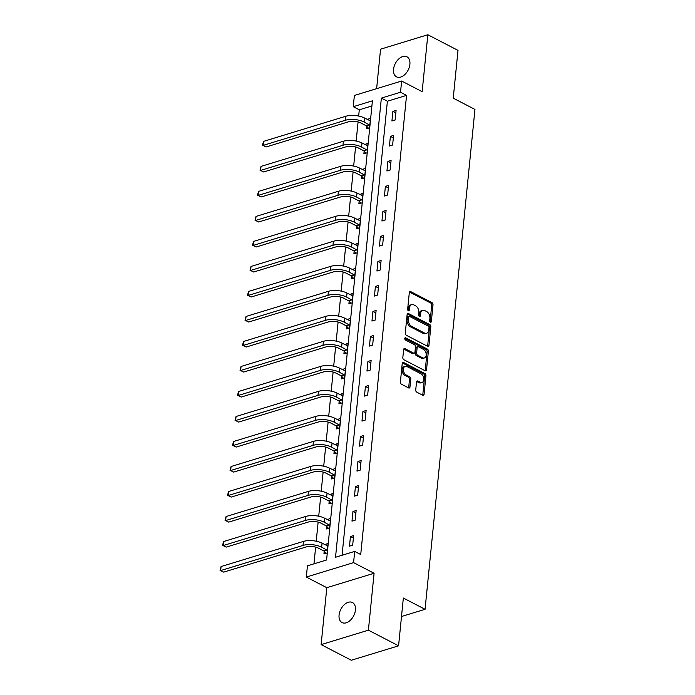 <?xml version="1.0" encoding="UTF-8"?>
<svg xmlns="http://www.w3.org/2000/svg" width="695" height="695" viewBox="0 0 695 695"><rect width="100%" height="100%" fill="white"/><g stroke="black" fill="none" stroke-linecap="round" stroke-linejoin="round"><path stroke-width="1.04" d="M430.396 322.219A1.216 0.791 73 0 0 431.334 321.55L433.011 304.827A1.729 1.129 73 0 0 431.977 302.638L410.658 291.587A1.729 1.129 73 0 0 409.998 291.509A1.729 1.129 73 0 0 409.32 292.552L407.652 309.266A1.216 0.791 73 0 0 409.312 310.126L409.52 307.963A5.543 3.623 73 0 1 411.692 304.627A5.543 3.623 73 0 1 413.82 304.897L415.593 305.817A5.543 3.623 73 0 1 418.877 312.811L418.668 314.983A1.216 0.791 73 0 0 420.319 315.834L420.536 313.671A5.543 3.623 73 0 1 422.708 310.335A5.543 3.623 73 0 1 424.827 310.604L426.608 311.525A5.543 3.623 73 0 1 429.892 318.527L429.684 320.69A1.216 0.791 73 0 0 430.396 322.219M355.423 610.045A11.294 7.202 -62.6 0 0 352.452 602.522A11.294 7.202 -62.6 0 0 344.181 604.78A11.294 7.202 -62.6 0 0 339.073 615.04A11.294 7.202 -62.6 0 0 342.053 622.572A11.294 7.202 -62.6 0 0 350.323 620.305A11.294 7.202 -62.6 0 0 355.423 610.045M409.894 64.322A11.294 7.202 -62.6 0 0 406.923 56.79A11.294 7.202 -62.6 0 0 398.652 59.058A11.294 7.202 -62.6 0 0 393.544 69.309A11.294 7.202 -62.6 0 0 396.524 76.841A11.294 7.202 -62.6 0 0 404.794 74.582A11.294 7.202 -62.6 0 0 409.894 64.322M415.723 389.964A1.729 1.129 73 0 0 416.757 392.145L422.734 395.246A1.729 1.129 73 0 0 423.403 395.333A1.729 1.129 73 0 0 424.08 394.291L425.931 375.726A1.729 1.129 73 0 0 424.906 373.536L403.587 362.477A1.729 1.129 73 0 0 402.918 362.399A1.729 1.129 73 0 0 402.24 363.442L400.389 382.007A1.729 1.129 73 0 0 401.415 384.196L408.643 387.94A1.729 1.129 73 0 0 409.303 388.027A1.729 1.129 73 0 0 409.981 386.985L410.78 379.036A1.729 1.129 73 0 0 409.746 376.846L406.167 374.987A4.63 3.023 73 0 1 403.43 370.383A4.63 3.023 73 0 1 405.237 366.352A4.63 3.023 73 0 1 407.009 366.569L421.04 373.849A4.63 3.023 73 0 1 423.776 378.454A4.63 3.023 73 0 1 421.978 382.493A4.63 3.023 73 0 1 420.197 382.267L417.86 381.051A1.729 1.129 73 0 0 417.2 380.973A1.729 1.129 73 0 0 416.522 382.015L415.723 389.964M354.693 551.404L353.573 562.629L306.304 577.058L307.425 565.834L326.589 559.988L372.416 100.836L353.251 106.683L354.372 95.458L401.641 81.028L400.52 92.253L381.355 98.099L335.529 557.26L354.693 551.404L360.722 554.532L406.558 95.38L400.52 92.253M401.641 81.028L422.152 91.662L427.833 34.75L458.005 50.388L453.236 98.169L474.954 109.428L425.062 609.307L403.343 598.039L398.574 645.82L368.402 630.174L374.084 573.262L353.573 562.629M427.625 346.31A1.729 1.129 73 0 0 428.285 346.397A1.729 1.129 73 0 0 428.963 345.354L430.813 326.78A1.729 1.129 73 0 0 429.788 324.591L408.469 313.541A1.729 1.129 73 0 0 407.809 313.454A1.729 1.129 73 0 0 407.131 314.496L405.272 333.07A1.729 1.129 73 0 0 406.306 335.259L427.625 346.31M428.372 351.253L426.522 369.818A1.729 1.129 73 0 1 425.844 370.861A1.729 1.129 73 0 1 425.175 370.783L403.856 359.723A1.729 1.129 73 0 1 402.831 357.543L403.621 349.594A1.729 1.129 73 0 1 404.308 348.551A1.729 1.129 73 0 1 404.968 348.629L413.612 353.112A1.729 1.129 73 0 0 414.272 353.199A1.729 1.129 73 0 0 414.95 352.156L415.48 346.883A1.729 1.129 73 0 0 414.455 344.694L405.454 340.029A1.216 0.791 73 0 1 405.671 337.822L427.347 349.064A1.729 1.129 73 0 1 428.372 351.253L427.095 351.644L425.244 370.209L426.522 369.818M398.574 645.82L351.305 660.25L321.133 644.613L368.402 630.174M427.833 34.75L380.565 49.18L376.629 88.665M401.502 616.5L425.062 609.307M406.558 95.38L387.393 101.227L342.07 555.262M392.884 111.365L391.919 120.982L395.116 120.009L396.081 110.392L392.884 111.365L395.829 112.894M390.39 136.376L389.426 145.993L392.623 145.02L393.579 135.403L390.39 136.376L393.335 137.905M387.888 161.388L386.933 171.005L390.121 170.032L391.085 160.415L387.888 161.388L390.833 162.908M385.395 186.399L384.431 196.016L387.628 195.043L388.592 185.417L385.395 186.399L388.34 187.919M382.902 211.402L381.937 221.027L385.134 220.046L386.09 210.429L382.902 211.402L385.838 212.931M380.4 236.413L379.444 246.039L382.632 245.057L383.597 235.44L380.4 236.413L383.345 237.942M377.906 261.424L376.942 271.041L380.139 270.068L381.103 260.451L377.906 261.424L380.851 262.953M375.413 286.436L374.449 296.053L377.646 295.08L378.601 285.463L375.413 286.436L378.349 287.965M372.911 311.447L371.955 321.064L375.144 320.091L376.108 310.474L372.911 311.447L375.856 312.967M370.418 336.458L369.453 346.075L372.65 345.102L373.606 335.477L370.418 336.458L373.363 337.979M367.924 361.461L366.96 371.087L370.157 370.105L371.113 360.488L367.924 361.461L370.861 362.99M365.422 386.472L364.467 396.098L367.655 395.116L368.619 385.499L365.422 386.472L368.367 388.001M362.929 411.483L361.965 421.101L365.162 420.128L366.117 410.51L362.929 411.483L365.874 413.012M360.427 436.495L359.471 446.112L362.668 445.139L363.624 435.522L360.427 436.495L363.372 438.024M357.934 461.506L356.978 471.123L360.166 470.15L361.131 460.533L357.934 461.506L360.879 463.026M355.44 486.517L354.476 496.134L357.673 495.161L358.629 485.536L355.44 486.517L358.385 488.038M352.938 511.52L351.983 521.146L355.18 520.164L356.135 510.547L352.938 511.52L355.883 513.049M350.445 536.531L349.489 546.148L352.678 545.175L353.642 535.558L350.445 536.531L353.39 538.06M371.903 105.961L359.289 109.81L358.663 116.056M358.073 121.938L356.17 141.068M355.579 146.949L353.668 166.079M353.086 171.96L351.175 191.082M350.584 196.972L348.682 216.093M348.091 221.983L346.18 241.104M345.597 246.994L343.686 266.115M343.095 271.997L341.184 291.127M340.602 297.008L338.691 316.138M338.1 322.02L336.198 341.141M335.607 347.031L333.696 366.152M333.113 372.042L331.202 391.163M330.612 397.054L328.709 416.175M328.118 422.056L326.207 441.186M325.625 447.067L323.714 466.197M323.123 472.079L321.22 491.2M320.63 497.09L318.718 516.211M318.136 522.101L316.225 541.223M315.634 547.113L313.966 563.836M366.63 126.186L366.369 128.784L369.566 127.811L370.522 118.193L367.299 119.471M364.137 151.197L363.876 153.795L367.073 152.822L368.029 143.205L364.805 144.482M361.635 176.2L361.383 178.806L364.571 177.833L365.535 168.216L362.312 169.493M359.141 201.211L358.881 203.817L362.078 202.844L363.033 193.219L359.81 194.504M356.648 226.222L356.387 228.829L359.584 227.847L360.54 218.23L357.317 219.507M354.146 251.234L353.894 253.84L357.082 252.858L358.047 243.241L354.824 244.518M351.653 276.245L351.392 278.843L354.589 277.87L355.545 268.253L352.322 269.53M349.159 301.256L348.899 303.854L352.096 302.881L353.051 293.264L349.828 294.541M346.657 326.259L346.405 328.865L349.594 327.892L350.558 318.275L347.335 319.552M344.164 351.27L343.903 353.877L347.1 352.904L348.056 343.278L344.833 344.564M341.671 376.282L341.41 378.888L344.598 377.906L345.563 368.289L342.34 369.566M339.169 401.293L338.908 403.899L342.105 402.918L343.069 393.301L339.846 394.578M336.675 426.304L336.415 428.902L339.612 427.929L340.567 418.312L337.344 419.589M334.182 451.316L333.921 453.913L337.11 452.94L338.074 443.323L334.851 444.6M331.68 476.318L331.419 478.924L334.616 477.952L335.581 468.334L332.349 469.611M329.187 501.33L328.926 503.936L332.123 502.963L333.079 493.337L329.856 494.623M326.693 526.341L326.433 528.947L329.621 527.965L330.585 518.348L327.362 519.625M324.191 551.352L323.931 553.958L327.128 552.977L328.092 543.36L324.86 544.637M374.084 573.262L326.815 587.692L321.133 644.613M326.815 587.692L306.304 577.058M359.289 109.81L353.251 106.683M387.393 101.227L381.355 98.099M367.334 119.166L370.279 120.695M364.832 144.178L367.777 145.707M362.338 169.189L365.283 170.718M359.845 194.2L362.79 195.721M357.343 219.203L360.288 220.732M354.85 244.214L357.795 245.743M352.356 269.226L355.301 270.755M349.854 294.237L352.799 295.766M347.361 319.248L350.306 320.777M344.868 344.26L347.813 345.78M342.366 369.262L345.311 370.791M339.872 394.274L342.817 395.803M337.379 419.285L340.324 420.814M334.877 444.296L337.822 445.825M332.384 469.307L335.329 470.828M329.89 494.319L332.836 495.839M327.388 519.321L330.334 520.85M324.895 544.333L327.84 545.862M422.708 310.335L421.431 310.726A5.543 3.623 73 0 0 419.259 314.062L420.536 313.671M420.319 315.834L419.05 316.225L419.259 314.062M411.692 304.627L410.415 305.018A5.543 3.623 73 0 0 408.243 308.354L409.52 307.963M409.312 310.126L408.035 310.517L408.243 308.354M431.334 321.55L430.057 321.941L431.725 305.218A1.729 1.129 73 0 0 430.7 303.029L409.459 292.013M427.547 346.275A1.729 1.129 73 0 0 427.686 345.736L429.536 327.171A1.729 1.129 73 0 0 428.511 324.982L407.27 313.966M428.989 327.649A1.216 0.791 73 0 0 428.268 326.12L409.555 316.416A1.216 0.791 73 0 0 408.617 317.094L408.382 319.37A5.543 3.623 73 0 0 411.675 326.372L424.463 333.009A5.543 3.623 73 0 0 426.582 333.27A5.543 3.623 73 0 0 428.754 329.934L428.989 327.649M409.086 316.364L407.809 316.755A1.216 0.791 73 0 0 407.339 317.485L408.617 317.094M426.582 333.27L425.305 333.661A5.543 3.623 73 0 1 423.185 333.392L410.397 326.763A5.543 3.623 73 0 1 407.105 319.761L407.339 317.485M425.105 370.739A1.729 1.129 73 0 0 425.244 370.209M403.76 349.064L412.335 353.503A1.729 1.129 73 0 0 412.995 353.59L414.272 353.199M404.742 338.395L426.07 349.455L427.347 349.064M422.586 357.769A4.63 3.023 73 0 0 424.358 357.986A4.63 3.023 73 0 0 426.165 353.955A4.63 3.023 73 0 0 423.429 349.35L418.477 346.788A1.729 1.129 73 0 0 417.817 346.701A1.729 1.129 73 0 0 417.139 347.743L416.609 353.017A1.729 1.129 73 0 0 417.643 355.206L422.586 357.769L421.309 358.16A4.63 3.023 73 0 0 423.081 358.377L424.358 357.986M417.817 346.701L416.54 347.092A1.729 1.129 73 0 0 415.862 348.134L417.139 347.743M421.309 358.16L416.366 355.597A1.729 1.129 73 0 1 415.332 353.408L415.862 348.134M427.095 351.644A1.729 1.129 73 0 0 426.07 349.455M421.978 382.493L420.701 382.884A4.63 3.023 73 0 1 418.92 382.658L416.661 381.486M405.237 366.352L403.951 366.743A4.63 3.023 73 0 0 402.153 370.774A4.63 3.023 73 0 0 404.89 375.378L406.167 374.987M408.564 387.906A1.729 1.129 73 0 0 408.703 387.376L409.503 379.427A1.729 1.129 73 0 0 408.469 377.237L404.89 375.378M422.664 395.212A1.729 1.129 73 0 0 422.803 394.682L424.654 376.108A1.729 1.129 73 0 0 423.629 373.927L402.379 362.912M368.411 128.167L366.274 125.786L360.896 122.998A8.827 3.597 -174.3 0 0 348.473 121.816L266.133 146.958L262.484 145.168L263.518 141.389L345.858 116.247A13.231 5.395 5.7 0 1 364.493 118.011L370.27 120.791M263.518 141.389L263.118 145.394L345.458 120.252A13.231 5.395 5.7 0 1 364.093 122.025L369.827 125.213M262.484 145.168L266.133 146.958M366.274 125.786L369.471 124.813M365.909 153.178L363.78 150.798L358.403 148.009A8.827 3.597 -174.3 0 0 345.98 146.827L263.64 171.969L259.991 170.179L261.025 166.4L343.365 141.259A13.231 5.395 5.7 0 1 361.991 143.022L367.768 145.802M261.025 166.4L260.625 170.405L342.965 145.264A13.231 5.395 5.7 0 1 361.591 147.036L367.325 150.216M259.991 170.179L263.64 171.969M363.78 150.798L366.969 149.816M363.416 178.181L361.278 175.8L355.901 173.02A8.827 3.597 -174.3 0 0 343.486 171.839L261.146 196.98L257.489 195.191L258.523 191.412L340.863 166.27A13.231 5.395 5.7 0 1 359.497 168.034L365.275 170.814M258.523 191.412L258.123 195.417L340.463 170.275A13.231 5.395 5.7 0 1 359.098 172.039L364.832 175.227M257.489 195.191L261.146 196.98M361.278 175.8L364.475 174.827M360.922 203.192L358.785 200.812L353.408 198.023A8.827 3.597 -174.3 0 0 340.984 196.85L258.644 221.992L254.995 220.202L256.029 216.414L338.369 191.273A13.231 5.395 5.7 0 1 357.004 193.045L362.781 195.825M256.029 216.414L255.63 220.428L337.97 195.286A13.231 5.395 5.7 0 1 356.605 197.05L362.338 200.238M254.995 220.202L258.644 221.992M358.785 200.812L361.982 199.839M358.42 228.203L356.292 225.823L350.914 223.034A8.827 3.597 -174.3 0 0 338.491 221.861L256.151 247.003L252.502 245.213L253.536 241.426L335.876 216.284A13.231 5.395 5.7 0 1 354.502 218.056L360.279 220.836M253.536 241.426L253.136 245.439L335.477 220.298A13.231 5.395 5.7 0 1 354.103 222.061L359.836 225.249M252.502 245.213L256.151 247.003M356.292 225.823L359.48 224.85M355.927 253.215L353.79 250.834L348.412 248.046A8.827 3.597 -174.3 0 0 335.998 246.873L253.658 272.006L250 270.216L251.034 266.437L333.374 241.295A13.231 5.395 5.7 0 1 352.009 243.059L357.786 245.848M251.034 266.437L250.634 270.442L332.974 245.309A13.231 5.395 5.7 0 1 351.609 247.072L357.343 250.261M250 270.216L253.658 272.006M353.79 250.834L356.987 249.861M353.434 278.226L351.296 275.846L345.919 273.057A8.827 3.597 -174.3 0 0 333.496 271.875L251.156 297.017L247.507 295.227L248.541 291.448L330.881 266.307A13.231 5.395 5.7 0 1 349.516 268.07L355.284 270.85M248.541 291.448L248.141 295.453L330.481 270.312A13.231 5.395 5.7 0 1 349.116 272.084L354.85 275.272M247.507 295.227L251.156 297.017M351.296 275.846L354.493 274.873M350.932 303.237L348.803 300.857L343.426 298.068A8.827 3.597 -174.3 0 0 331.002 296.887L248.662 322.028L245.014 320.239L246.047 316.46L328.387 291.318A13.231 5.395 5.7 0 1 347.014 293.082L352.791 295.862M246.047 316.46L245.648 320.464L327.988 295.323A13.231 5.395 5.7 0 1 346.614 297.095L352.348 300.275M245.014 320.239L248.662 322.028M348.803 300.857L351.991 299.875M348.438 328.24L346.301 325.859L340.924 323.079A8.827 3.597 -174.3 0 0 328.5 321.898L246.169 347.04L242.512 345.25L243.545 341.471L325.886 316.329A13.231 5.395 5.7 0 1 344.52 318.093L350.297 320.873M243.545 341.471L243.146 345.476L325.486 320.334A13.231 5.395 5.7 0 1 344.121 322.098L349.854 325.286M242.512 345.25L246.169 347.04M346.301 325.859L349.498 324.886M345.945 353.251L343.808 350.871L338.43 348.082A8.827 3.597 -174.3 0 0 326.007 346.909L243.667 372.051L240.018 370.261L241.052 366.474L323.392 341.332A13.231 5.395 5.7 0 1 342.027 343.104L347.795 345.884M241.052 366.474L240.652 370.487L322.993 345.346A13.231 5.395 5.7 0 1 341.627 347.109L347.361 350.297M240.018 370.261L243.667 372.051M343.808 350.871L346.996 349.898M343.443 378.262L341.306 375.882L335.937 373.093A8.827 3.597 -174.3 0 0 323.514 371.921L241.174 397.062L237.516 395.273L238.559 391.485L320.899 366.343A13.231 5.395 5.7 0 1 339.525 368.115L345.302 370.895M238.559 391.485L238.159 395.498L320.499 370.357A13.231 5.395 5.7 0 1 339.125 372.12L344.859 375.309M237.516 395.273L241.174 397.062M341.306 375.882L344.503 374.909M340.95 403.274L338.812 400.893L333.435 398.105A8.827 3.597 -174.3 0 0 321.012 396.932L238.68 422.065L235.023 420.275L236.057 416.496L318.397 391.355A13.231 5.395 5.7 0 1 337.032 393.118L342.809 395.907M236.057 416.496L235.657 420.501L317.997 395.359A13.231 5.395 5.7 0 1 336.632 397.132L342.366 400.32M235.023 420.275L238.68 422.065M338.812 400.893L342.01 399.92M338.456 428.285L336.319 425.905L330.942 423.116A8.827 3.597 -174.3 0 0 318.519 421.935L236.178 447.076L232.53 445.286L233.563 441.507L315.904 416.366A13.231 5.395 5.7 0 1 334.538 418.129L340.307 420.909M233.563 441.507L233.164 445.512L315.504 420.371A13.231 5.395 5.7 0 1 334.13 422.143L339.872 425.331M232.53 445.286L236.178 447.076M336.319 425.905L339.507 424.932M335.954 453.296L333.817 450.916L328.448 448.127A8.827 3.597 -174.3 0 0 316.025 446.946L233.685 472.087L230.028 470.298L231.07 466.519L313.41 441.377A13.231 5.395 5.7 0 1 332.036 443.141L337.813 445.921M231.07 466.519L230.671 470.524L313.002 445.382A13.231 5.395 5.7 0 1 331.637 447.146L337.37 450.334M230.028 470.298L233.685 472.087M333.817 450.916L337.014 449.934M333.461 478.299L331.324 475.919L325.946 473.139A8.827 3.597 -174.3 0 0 313.523 471.957L231.192 497.099L227.534 495.309L228.568 491.53L310.908 466.388A13.231 5.395 5.7 0 1 329.543 468.152L335.32 470.932M228.568 491.53L228.168 495.535L310.509 470.393A13.231 5.395 5.7 0 1 329.143 472.157L334.877 475.345M227.534 495.309L231.192 497.099M331.324 475.919L334.521 474.946M330.959 503.31L328.831 500.93L323.453 498.141A8.827 3.597 -174.3 0 0 311.03 496.968L228.69 522.11L225.041 520.32L226.075 516.533L308.415 491.391A13.231 5.395 5.7 0 1 327.05 493.163L332.818 495.943M226.075 516.533L225.675 520.546L308.015 495.405A13.231 5.395 5.7 0 1 326.641 497.168L332.384 500.357M225.041 520.32L228.69 522.11M328.831 500.93L332.019 499.957M328.466 528.322L326.329 525.941L320.951 523.153A8.827 3.597 -174.3 0 0 308.537 521.98L226.196 547.121L222.539 545.332L223.582 541.544L305.922 516.402A13.231 5.395 5.7 0 1 324.548 518.175L330.325 520.955M223.582 541.544L223.182 545.558L305.513 520.416A13.231 5.395 5.7 0 1 324.148 522.18L329.882 525.368M222.539 545.332L226.196 547.121M326.329 525.941L329.526 524.968M325.972 553.333L323.835 550.953L318.458 548.164A8.827 3.597 -174.3 0 0 306.035 546.991L223.694 572.124L220.046 570.334L221.079 566.555L303.42 541.414A13.231 5.395 5.7 0 1 322.054 543.177L327.832 545.966M221.079 566.555L220.68 570.56L303.02 545.419A13.231 5.395 5.7 0 1 321.655 547.191L327.388 550.379M220.046 570.334L223.694 572.124M323.835 550.953L327.032 549.98M409.494 291.943L410.658 291.587M430.7 303.029L431.977 302.638M431.725 305.218L433.011 304.827M407.305 313.897L408.469 313.541M428.511 324.982L429.788 324.591M429.536 327.171L430.813 326.78M427.686 345.736L428.963 345.354M407.105 319.761L408.382 319.37M410.397 326.763L411.675 326.372M423.185 333.392L424.463 333.009M403.804 348.986L404.968 348.629M412.335 353.503L413.612 353.112M404.855 338.074L405.671 337.822M415.332 353.408L416.609 353.017M416.366 355.597L417.643 355.206M416.696 381.407L417.86 381.051M418.92 382.658L420.197 382.267M408.469 377.237L409.746 376.846M409.503 379.427L410.78 379.036M408.703 387.376L409.981 386.985M402.414 362.833L403.587 362.477M423.629 373.927L424.906 373.536M424.654 376.108L425.931 375.726M422.803 394.682L424.08 394.291M364.493 118.011L364.093 122.025M345.858 116.247L345.458 120.252M361.991 143.022L361.591 147.036M343.365 141.259L342.965 145.264M359.497 168.034L359.098 172.039M340.863 166.27L340.463 170.275M357.004 193.045L356.605 197.05M338.369 191.273L337.97 195.286M354.502 218.056L354.103 222.061M335.876 216.284L335.477 220.298M352.009 243.059L351.609 247.072M333.374 241.295L332.974 245.309M349.516 268.07L349.116 272.084M330.881 266.307L330.481 270.312M347.014 293.082L346.614 297.095M328.387 291.318L327.988 295.323M344.52 318.093L344.121 322.098M325.886 316.329L325.486 320.334M342.027 343.104L341.627 347.109M323.392 341.332L322.993 345.346M339.525 368.115L339.125 372.12M320.899 366.343L320.499 370.357M337.032 393.118L336.632 397.132M318.397 391.355L317.997 395.359M334.538 418.129L334.13 422.143M315.904 416.366L315.504 420.371M332.036 443.141L331.637 447.146M313.41 441.377L313.002 445.382M329.543 468.152L329.143 472.157M310.908 466.388L310.509 470.393M327.05 493.163L326.641 497.168M308.415 491.391L308.015 495.405M324.548 518.175L324.148 522.18M305.922 516.402L305.513 520.416M322.054 543.177L321.655 547.191M303.42 541.414L303.02 545.419"/></g></svg>
